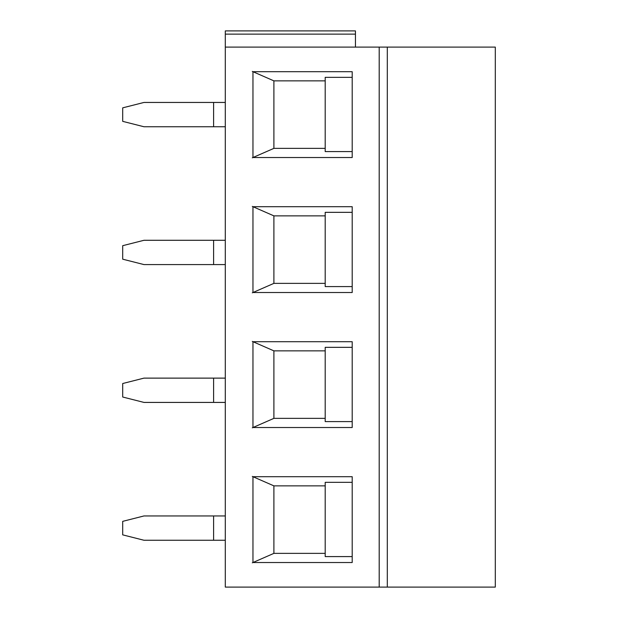 <?xml version="1.0" encoding="UTF-8"?>
<svg xmlns="http://www.w3.org/2000/svg" width="618" height="618" viewBox="0 0 618 618"><rect width="100%" height="100%" fill="white"/><g stroke="black" fill="none" stroke-linecap="round" stroke-linejoin="round"><path stroke-width="0.93" d="M225.3 126.752L143.979 126.752L122.696 121.352L122.696 107.849L143.979 102.449L225.3 102.449M225.3 264.581L143.979 264.581L122.696 259.181L122.696 245.686L143.979 240.286L225.3 240.286M225.3 402.418L143.979 402.418L122.696 397.019L122.696 383.523L143.979 378.123L225.3 378.123M225.3 540.256L143.979 540.256L122.696 534.856L122.696 521.353L143.979 515.953L225.3 515.953M379.197 587.1L379.197 47.099L495.304 47.099L495.304 587.1L225.3 587.1L225.3 34.129L355.443 34.129L355.443 47.099M355.443 34.129L355.443 30.9L225.3 30.9L225.3 34.129M379.197 47.099L225.3 47.099M352.198 206.706L252.963 206.706L252.963 292.523L352.198 292.523L352.198 206.706M252.963 341.708L252.963 427.525L352.198 427.525L352.198 341.708L252.963 341.708M252.963 71.703L252.963 157.528L352.198 157.528L352.198 71.703L252.963 71.703M252.963 476.702L252.963 562.527L352.198 562.527L352.198 476.702L252.963 476.702M387.301 587.1L387.301 47.099M325.199 283.368L273.898 283.368L273.898 215.867L252.299 206.412M273.898 215.867L325.199 215.867M273.898 283.368L252.299 292.816M325.199 418.363L273.898 418.363L252.299 427.818M273.898 418.363L273.898 350.862L252.299 341.414M273.898 350.862L325.199 350.862M325.199 148.366L273.898 148.366L252.299 157.814M273.898 148.366L273.898 80.865L252.299 71.418M273.898 80.865L325.199 80.865M325.199 553.365L273.898 553.365L252.299 562.813M273.898 553.365L273.898 485.864L252.299 476.416M273.898 485.864L325.199 485.864M352.198 286.59L325.199 286.59L325.199 212.337L352.198 212.337M352.198 421.592L325.199 421.592L325.199 347.339L352.198 347.339M352.198 151.588L325.199 151.588L325.199 77.343L352.198 77.343M352.198 556.586L325.199 556.586L325.199 482.341L352.198 482.341M213.612 126.752L213.612 102.449M213.612 264.581L213.612 240.286M213.612 402.418L213.612 378.123M213.612 540.256L213.612 515.953"/></g></svg>
